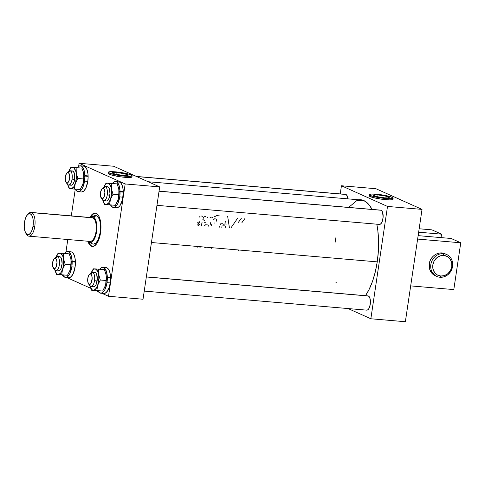 <?xml version="1.0" encoding="UTF-8"?>
<svg xmlns="http://www.w3.org/2000/svg" width="485" height="485" viewBox="0 0 485 485"><rect width="100%" height="100%" fill="white"/><g stroke="black" fill="none" stroke-linecap="round" stroke-linejoin="round"><path stroke-width="0.73" d="M377.239 261.87A52.507 22.086 -85.1 0 0 376.815 224.185L377.803 230.345L378.555 240.505L378.367 251.163L377.239 261.87L151.441 242.512L377.239 261.87L375.238 272.109L372.45 281.524L368.976 289.721L365.46 295.674A52.507 22.086 -85.1 0 0 377.239 261.87M348.636 207.398L356.62 200.772L363.974 200.632L361.325 200.008L148.167 181.736M345.381 194.364L346.987 195.522L347.909 198.862A7.16 3.013 -85.1 0 0 345.963 194.485L136.576 176.534L345.963 194.485A7.16 3.013 -85.1 0 0 345.526 194.37L136.358 176.437M144.239 291.085L366.757 310.157A7.16 3.013 -85.1 0 0 370.316 303.81A7.16 3.013 -85.1 0 0 368.418 296.008L146.331 276.971L368.418 296.008A7.16 3.013 -85.1 0 0 367.976 295.892L146.343 276.893M156.958 205.343L379.476 224.416A7.16 3.013 -85.1 0 0 383.035 218.068A7.16 3.013 -85.1 0 0 381.137 210.266L159.05 191.229L381.137 210.266A7.16 3.013 -85.1 0 0 380.701 210.15L159.062 191.151M369.346 194.618L369.176 195.758A12.028 1.588 8.4 0 0 385.914 199.693L386.084 198.553A12.028 1.588 -171.6 0 1 369.346 194.618A12.028 1.588 -171.6 0 1 376.408 194.212L371.183 194.061L369.346 194.691L371.522 195.891L374.893 196.813L386.084 198.553L391.31 198.704L393.141 198.074L390.965 196.874L387.6 195.952L376.408 194.212A12.028 1.588 -171.6 0 1 393.141 198.147A12.028 1.588 -171.6 0 1 386.084 198.553L385.914 199.693A12.028 1.588 8.4 0 0 392.977 199.286L393.141 198.147M108.325 172.242L108.155 173.381A12.028 1.588 8.4 0 0 124.887 177.316L125.057 176.176A12.028 1.588 -171.6 0 1 108.325 172.242A12.028 1.588 -171.6 0 1 115.381 171.835L110.156 171.684L108.325 172.314L110.501 173.515L113.866 174.436L125.057 176.176L130.283 176.328L132.12 175.697L129.944 174.497L126.573 173.575L115.381 171.835A12.028 1.588 -171.6 0 1 132.12 175.77A12.028 1.588 -171.6 0 1 125.057 176.176L124.887 177.316A12.028 1.588 8.4 0 0 131.95 176.916L132.12 175.77M115.612 181.578A12.986 5.462 94.9 0 0 112.411 183.494L114.321 181.827L116.176 181.699L117.049 182.19L119.134 185.682L120.044 191.411L123.287 191.69A12.986 5.462 -85.1 0 0 118.861 181.857L115.612 181.578A12.986 5.462 94.9 0 1 120.044 191.411L119.086 191.951A10.743 4.517 -85.1 0 0 118.849 189.399L118.849 194.758L113.029 194.255L110.756 186.495L108.961 183.603L107.822 183.166L106.627 183.457L104.899 185.209L103.905 187.137M119.722 196.892A12.986 5.462 94.9 0 1 113.399 207.453A12.986 5.462 94.9 0 1 110.562 205.016L112.605 207.24L114.745 207.18L115.824 206.416L117.788 203.561L119.722 196.892L122.966 197.171L119.722 196.892L120.056 191.854A12.986 5.462 94.9 0 1 119.722 196.892M113.399 207.453L116.642 207.732A12.986 5.462 -85.1 0 0 122.966 197.171A12.986 5.462 -85.1 0 0 123.299 192.133L120.056 191.854L123.299 192.133L122.499 199.608L120.092 205.47L119.067 206.695L116.903 207.738M67.724 251.545A12.986 5.462 94.9 0 0 64.523 253.455L66.433 251.788L67.373 251.539L69.161 252.158L71.24 255.643L72.15 261.379L75.399 261.657A12.986 5.462 -85.1 0 0 70.968 251.824L67.724 251.545A12.986 5.462 94.9 0 1 72.15 261.379L71.198 261.912A10.743 4.517 -85.1 0 0 70.956 259.366L70.956 264.719L65.142 264.222L62.868 256.456L61.074 253.564L59.934 253.128L58.139 253.843L56.017 257.105M71.835 266.853A12.986 5.462 94.9 0 1 65.505 277.414A12.986 5.462 94.9 0 1 62.674 274.983L64.717 277.208L66.857 277.147L68.961 275.159L69.895 273.528L71.835 266.853L75.078 267.132L71.835 266.853L72.162 261.815L75.411 262.094L72.162 261.815A12.986 5.462 94.9 0 1 71.835 266.853M65.505 277.414L68.749 277.693A12.986 5.462 -85.1 0 0 75.078 267.132A12.986 5.462 -85.1 0 0 75.411 262.094L75.078 267.132L73.144 273.801L71.18 276.656L69.016 277.705M80.443 165.803A12.986 5.462 94.9 0 0 77.242 167.713L79.152 166.046L81.007 165.918L81.88 166.41L83.96 169.902L84.869 175.631L88.118 175.91A12.986 5.462 -85.1 0 0 83.687 166.076L80.443 165.803A12.986 5.462 94.9 0 1 84.869 175.631L83.917 176.17A10.743 4.517 -85.1 0 0 83.675 173.618L83.675 178.977L77.861 178.474L75.587 170.714L73.793 167.822L72.059 167.44L70.858 168.095L68.737 171.357M84.554 181.111A12.986 5.462 94.9 0 1 78.224 191.672A12.986 5.462 94.9 0 1 75.393 189.235L77.436 191.46L79.576 191.399L81.68 189.411L82.614 187.78L84.554 181.111L87.797 181.39L84.554 181.111L84.881 176.073L88.131 176.352L84.881 176.073A12.986 5.462 94.9 0 1 84.554 181.111M78.224 191.672L81.474 191.951A12.986 5.462 -85.1 0 0 87.797 181.39A12.986 5.462 -85.1 0 0 88.131 176.352L87.797 181.39L85.863 188.059L83.899 190.914L81.735 191.957M102.893 267.326A12.986 5.462 94.9 0 0 99.692 269.236L101.601 267.568L102.541 267.32L104.33 267.938L106.415 271.424L107.324 277.159L110.568 277.432A12.986 5.462 -85.1 0 0 106.142 267.605L102.893 267.326A12.986 5.462 94.9 0 1 107.324 277.159L106.367 277.693A10.743 4.517 -85.1 0 0 106.124 275.147L106.13 280.5L100.31 280.003L98.037 272.237L96.242 269.345L94.508 268.963L93.314 269.618L91.186 272.879M107.003 282.634A12.986 5.462 94.9 0 1 100.68 293.195A12.986 5.462 94.9 0 1 97.843 290.764L99.886 292.982L102.026 292.928L104.129 290.939L105.069 289.302L107.003 282.634L110.247 282.913L107.003 282.634L107.337 277.596L110.58 277.875L107.337 277.596A12.986 5.462 94.9 0 1 107.003 282.634M100.68 293.195L103.923 293.473A12.986 5.462 -85.1 0 0 110.247 282.913A12.986 5.462 -85.1 0 0 110.58 277.875L110.247 282.913L109.125 287.605L106.348 292.437L104.184 293.48M88.785 241.96A16.745 7.045 -85.1 0 0 92.041 246.247A16.745 7.045 -85.1 0 0 92.72 246.471L91.356 246.186L92.041 246.247L90.78 245.331M92.714 246.471L94.114 246.113L96.83 243.549L99.085 238.887L100.886 229.581L100.765 223.209L100.298 220.335L98.649 215.789L96.26 213.364L94.896 213.085L93.496 213.442L92.108 214.431L89.895 217.474A16.745 7.045 94.9 0 1 95.236 213.091A16.745 7.045 94.9 0 1 96.26 213.364A16.745 7.045 94.9 0 1 100.698 231.612A16.745 7.045 94.9 0 1 92.374 246.459A16.745 7.045 94.9 0 1 91.356 246.186A16.745 7.045 94.9 0 1 87.858 241.233L90.089 245.277L92.041 246.247M378.003 194.928A8.057 1.061 -171.6 0 1 389.212 197.577A8.057 1.061 -171.6 0 1 384.484 197.838A8.057 1.061 -171.6 0 1 373.274 195.212A8.057 1.061 -171.6 0 1 378.003 194.928L377.791 196.849L378.003 194.928L385.502 196.092L389.212 197.516L387.988 197.935L384.484 197.838L376.99 196.667L373.274 195.249L374.505 194.825L378.003 194.928M116.982 172.551A8.057 1.061 -171.6 0 1 128.192 175.2A8.057 1.061 -171.6 0 1 123.463 175.461A8.057 1.061 -171.6 0 1 112.247 172.836A8.057 1.061 -171.6 0 1 116.982 172.551L116.77 174.473L116.982 172.551L124.475 173.715L128.192 175.14L126.961 175.564L123.463 175.461L115.963 174.297L112.938 173.381L112.362 172.678L116.982 172.551M441.92 252.982A12.028 10.797 114.2 0 0 429.298 263.84A12.028 10.797 114.2 0 0 435.251 275.747L429.886 269.878L429.298 263.84C429.377 260.354 433.851 252.449 441.92 252.982L445.097 253.8A12.028 10.797 114.2 0 0 441.92 252.982M439.962 277.256A12.028 10.797 -65.8 0 1 436.785 276.438A12.028 10.797 -65.8 0 1 431.226 262.755A12.028 10.797 -65.8 0 1 443.46 253.667A12.028 10.797 114.2 0 0 430.838 264.531A12.028 10.797 114.2 0 0 439.962 277.256L440.798 276.038A10.5 9.427 -65.8 0 1 432.832 264.925A10.5 9.427 -65.8 0 1 443.854 255.443L443.46 253.667L443.854 255.443L447.37 256.535L450.116 259.032L451.68 262.549L451.814 266.55L450.51 270.43L447.958 273.595L444.545 275.565L440.798 276.038L437.282 274.94L434.53 272.443L432.972 268.926L432.832 264.925L434.136 261.045L436.694 257.881L440.101 255.916L443.854 255.443A10.5 9.427 -65.8 0 1 451.814 266.55A10.5 9.427 -65.8 0 1 440.798 276.038L439.962 277.256A12.028 10.797 114.2 0 0 452.584 266.392A12.028 10.797 114.2 0 0 443.46 253.667A12.028 10.797 -65.8 0 1 446.63 254.486A12.028 10.797 -65.8 0 1 452.19 268.169A12.028 10.797 -65.8 0 1 439.962 277.256M92.162 243.743A14.314 6.02 -85.1 0 0 92.277 243.809A14.314 6.02 -85.1 0 0 92.399 243.864L89.379 242.324A13.022 5.474 94.9 0 1 89.27 242.27A13.022 5.474 94.9 0 1 88.076 241.251L92.399 243.864A14.314 6.02 -85.1 0 0 100.249 232.454A14.314 6.02 -85.1 0 0 96.594 215.807A14.314 6.02 -85.1 0 0 94.69 215.692L91.459 216.692A13.022 5.474 94.9 0 1 93.193 216.801L96.594 215.807L93.193 216.801L95.048 218.68L96.333 222.221L96.848 226.877L96.515 231.945L95.387 236.644L93.635 240.269L91.526 242.264L89.379 242.324A13.022 5.474 94.9 0 0 96.515 231.945A13.022 5.474 94.9 0 0 93.193 216.801L91.047 216.856L89.968 217.626M90.113 217.492A13.022 5.474 94.9 0 1 91.459 216.692M25.917 233.37A10.585 4.456 94.9 0 1 24.517 222.263L25.438 218.444L26.863 215.498L28.579 213.873L30.325 213.824L31.834 215.358L32.877 218.232L33.295 222.021L33.028 226.137A10.585 4.456 94.9 0 1 25.917 233.37L26.766 234.631A11.925 5.014 -85.1 0 0 28.233 235.989A11.925 5.014 -85.1 0 0 34.774 226.489A11.925 5.014 94.9 0 1 28.961 236.183L90.265 241.439A11.925 5.014 -85.1 0 0 96.194 230.872A11.925 5.014 -85.1 0 0 93.035 217.874L31.731 212.618L93.035 217.874A11.925 5.014 -85.1 0 0 92.302 217.68L30.998 212.424A11.925 5.014 94.9 0 1 31.731 212.618A11.925 5.014 -85.1 0 0 28.566 213.582L27.518 214.679A10.585 4.456 94.9 0 1 32.083 215.831A10.585 4.456 94.9 0 1 33.028 226.137L34.774 226.489A11.925 5.014 -85.1 0 0 31.731 212.618A11.925 5.014 94.9 0 1 34.774 226.489L33.028 226.137L32.113 229.963L30.688 232.909L28.967 234.528L27.221 234.576L25.711 233.049L24.668 230.169L24.25 226.386L24.517 222.263A10.585 4.456 94.9 0 1 27.518 214.679M28.033 214.212A11.925 5.014 94.9 0 1 30.998 212.424M28.961 236.183A11.925 5.014 94.9 0 1 28.233 235.989A11.925 5.014 94.9 0 1 26.348 233.922M101.226 198.05L102.432 199.85A7.16 3.013 -85.1 0 0 103.317 200.663A7.16 3.013 -85.1 0 0 107.246 194.958L109.834 195.176A7.16 3.013 -85.1 0 0 107.567 186.737L104.978 186.513A7.16 3.013 94.9 0 1 105.415 186.628A7.16 3.013 94.9 0 1 107.246 194.958A7.16 3.013 -85.1 0 0 105.415 186.628A7.16 3.013 -85.1 0 0 103.517 187.21L102.02 188.774A5.25 2.207 94.9 0 1 103.408 188.356L105.415 186.628L101.692 189.18L100.528 192.539L100.607 196.461L101.868 198.644A5.25 2.207 94.9 0 1 101.226 198.05A5.25 2.207 94.9 0 1 100.437 193.309A5.25 2.207 94.9 0 1 102.02 188.774M102.741 188.301A7.16 3.013 94.9 0 1 104.978 186.513M53.332 268.011L54.544 269.812A7.16 3.013 -85.1 0 0 55.429 270.63A7.16 3.013 -85.1 0 0 59.352 264.919L61.941 265.143A7.16 3.013 -85.1 0 0 59.679 256.698L57.091 256.48A7.16 3.013 94.9 0 1 57.527 256.595A7.16 3.013 94.9 0 1 59.352 264.919A7.16 3.013 -85.1 0 0 57.527 256.595A7.16 3.013 -85.1 0 0 55.63 257.171L54.126 258.741A5.25 2.207 94.9 0 1 55.52 258.317L57.527 256.595L53.805 259.148L52.641 262.5L52.713 266.423L53.98 268.611A5.25 2.207 94.9 0 1 53.332 268.011A5.25 2.207 94.9 0 1 52.55 263.276A5.25 2.207 94.9 0 1 54.126 258.741M54.853 258.269A7.16 3.013 94.9 0 1 57.091 256.48M66.051 182.269L67.263 184.07A7.16 3.013 -85.1 0 0 68.149 184.882A7.16 3.013 -85.1 0 0 72.071 179.177L74.66 179.401A7.16 3.013 -85.1 0 0 72.398 170.956L69.81 170.732A7.16 3.013 94.9 0 1 70.246 170.847A7.16 3.013 94.9 0 1 72.071 179.177A7.16 3.013 -85.1 0 0 70.246 170.847A7.16 3.013 -85.1 0 0 68.349 171.429L66.845 172.999A5.25 2.207 94.9 0 1 68.239 172.575L70.246 170.847L66.524 173.4L65.36 176.758L65.433 180.681L66.7 182.863A5.25 2.207 94.9 0 1 66.051 182.269A5.25 2.207 94.9 0 1 65.269 177.528A5.25 2.207 94.9 0 1 66.845 172.999M67.573 172.521A7.16 3.013 94.9 0 1 69.81 170.732M88.5 283.792L89.713 285.592A7.16 3.013 -85.1 0 0 90.598 286.411A7.16 3.013 -85.1 0 0 94.526 280.7L97.115 280.924A7.16 3.013 -85.1 0 0 94.848 272.479L92.259 272.255A7.16 3.013 94.9 0 1 92.696 272.376A7.16 3.013 94.9 0 1 94.526 280.7A7.16 3.013 -85.1 0 0 92.696 272.376A7.16 3.013 -85.1 0 0 90.798 272.952L89.301 274.522A5.25 2.207 94.9 0 1 90.689 274.098L92.696 272.376L88.973 274.928L87.809 278.281L87.888 282.203L89.149 284.392A5.25 2.207 94.9 0 1 88.5 283.792A5.25 2.207 94.9 0 1 87.718 279.057A5.25 2.207 94.9 0 1 89.301 274.522M90.022 274.049A7.16 3.013 94.9 0 1 92.259 272.255M103.754 200.784L106.342 201.002A7.16 3.013 -85.1 0 0 109.834 195.176L107.246 194.958A7.16 3.013 94.9 0 1 103.754 200.784A7.16 3.013 94.9 0 1 103.317 200.663L101.868 198.644L102.735 198.62L103.966 197.159L104.881 192.418L104.451 189.756L103.408 188.356A5.25 2.207 94.9 0 1 104.748 194.461A5.25 2.207 94.9 0 1 101.868 198.644L103.317 200.663A7.16 3.013 94.9 0 1 101.856 198.638M55.866 270.745L58.455 270.969A7.16 3.013 -85.1 0 0 61.941 265.143L59.352 264.919A7.16 3.013 94.9 0 1 55.866 270.745A7.16 3.013 94.9 0 1 55.429 270.63L53.98 268.611L55.284 268.278L56.078 267.12L56.994 262.379L56.563 259.717L55.52 258.317A5.25 2.207 94.9 0 1 56.86 264.422A5.25 2.207 94.9 0 1 53.98 268.611L55.429 270.63A7.16 3.013 94.9 0 1 53.962 268.599M68.585 185.003L71.174 185.221A7.16 3.013 -85.1 0 0 74.66 179.401L72.071 179.177A7.16 3.013 94.9 0 1 68.585 185.003A7.16 3.013 94.9 0 1 68.149 184.882L66.7 182.863L67.567 182.839L68.797 181.378L69.713 176.637L69.282 173.976L68.239 172.575A5.25 2.207 94.9 0 1 69.579 178.68A5.25 2.207 94.9 0 1 66.7 182.863L68.149 184.882A7.16 3.013 94.9 0 1 66.681 182.857M91.034 286.526L93.623 286.75A7.16 3.013 -85.1 0 0 97.115 280.924L94.526 280.7A7.16 3.013 94.9 0 1 91.034 286.526A7.16 3.013 94.9 0 1 90.598 286.411L89.149 284.392L90.452 284.058L91.247 282.9L92.162 278.16L91.732 275.498L90.689 274.098A5.25 2.207 94.9 0 1 92.029 280.203A5.25 2.207 94.9 0 1 89.149 284.392L90.598 286.411A7.16 3.013 94.9 0 1 89.137 284.38M90.131 285.914L91.707 289.399L92.787 290.194L93.963 290.26L96.291 288.272L98.073 283.961L98.819 278.487L98.576 269.139L95.102 268.908A10.743 4.517 94.9 0 1 98.576 274.498A10.743 4.517 94.9 0 1 97.709 285.198A10.743 4.517 94.9 0 1 93.369 290.315A10.743 4.517 94.9 0 1 90.186 286.138M94.702 272.473L95.824 272.988L96.703 274.504L97.261 279.53L96.042 284.604L94.963 286.174L93.769 286.75M93.187 286.629L92.647 286.241M93.508 273.049L94.102 272.631M67.676 184.391L69.258 187.877L70.337 188.665L71.513 188.738L73.841 186.749L75.618 182.439L76.369 176.958L76.127 167.616L72.653 167.386A10.743 4.517 94.9 0 1 76.127 172.969A10.743 4.517 94.9 0 1 75.254 183.676A10.743 4.517 94.9 0 1 70.913 188.792A10.743 4.517 94.9 0 1 67.73 184.615L69.179 188.713L74.387 189.023L75.254 183.676L77.861 178.474L76.127 172.969L76.127 167.616L81.941 168.113L83.396 172.236L83.838 174.994L83.559 180.808L82.808 184.324L80.201 189.52L69.179 188.713L80.201 189.52L74.387 189.023L80.201 189.52L82.808 184.324A10.743 4.517 -85.1 0 0 83.65 180.699L82.808 184.324L83.65 180.699A10.743 4.517 -85.1 0 0 83.923 176.534A10.743 4.517 -85.1 0 0 83.917 176.17L83.675 173.618A10.743 4.517 -85.1 0 0 83.499 172.666A10.743 4.517 -85.1 0 0 83.493 172.648M72.253 170.95L73.374 171.46L74.563 174.054L74.66 179.401L74.041 181.984L72.514 184.652L71.319 185.228L70.192 184.718M71.059 171.526L71.653 171.102M54.957 270.133L56.539 273.619L57.612 274.413L58.794 274.48L61.122 272.491L62.898 268.181L63.65 262.706L63.408 253.358L59.934 253.128A10.743 4.517 94.9 0 1 63.408 258.717A10.743 4.517 94.9 0 1 62.535 269.417A10.743 4.517 94.9 0 1 58.194 274.54A10.743 4.517 94.9 0 1 55.011 270.357M59.534 256.698L60.655 257.208L61.534 258.729L62.092 263.749L60.874 268.823L59.794 270.394L58.018 270.848M102.85 200.172L104.427 203.658L105.506 204.446L106.682 204.518L109.01 202.524L110.792 198.213L111.538 192.739L111.295 183.397L107.822 183.166A10.743 4.517 94.9 0 1 111.295 188.75A10.743 4.517 94.9 0 1 110.428 199.456A10.743 4.517 94.9 0 1 106.088 204.573A10.743 4.517 94.9 0 1 102.905 200.39M107.421 186.731L108.543 187.24L109.428 188.762L109.98 193.788L108.767 198.856L107.682 200.432L106.488 201.008M105.906 200.887L105.366 200.499M106.227 187.307L106.821 186.883M91.877 271.382L93.369 268.829L91.877 271.382M93.647 268.835L94.023 268.848L93.647 268.835M94.502 268.872L95.102 268.908L94.502 268.872M91.35 272.497A10.743 4.517 94.9 0 1 95.102 268.908L104.39 269.636L105.845 273.758L106.288 276.517L105.73 284.089L104.754 287.187L102.656 291.048L91.629 290.236L96.836 290.551L97.709 285.198L100.31 280.003L98.576 274.498L98.576 269.139L104.39 269.636L105.948 274.195A10.743 4.517 -85.1 0 0 105.942 274.171M91.629 290.236L90.174 286.12L91.629 290.236L102.656 291.048L96.836 290.551L102.656 291.048L105.257 285.847A10.743 4.517 -85.1 0 0 106.1 282.228L105.257 285.847L106.1 282.228A10.743 4.517 -85.1 0 0 106.373 278.057A10.743 4.517 -85.1 0 0 106.367 277.693L106.124 275.14A10.743 4.517 -85.1 0 0 105.948 274.195M69.422 169.859L70.919 167.301L69.422 169.859M71.198 167.313L71.568 167.325L71.198 167.313M72.053 167.349L72.653 167.386L72.053 167.349M68.9 170.969A10.743 4.517 94.9 0 1 72.653 167.386L81.941 168.113L83.499 172.666M56.703 255.601L58.2 253.049L56.703 255.601M58.479 253.055L58.849 253.073L58.479 253.055M59.334 253.097L59.934 253.128L59.334 253.097M56.181 256.717A10.743 4.517 94.9 0 1 59.934 253.128L69.222 253.861L70.677 257.978L71.119 260.742L70.561 268.308L69.585 271.406L67.482 275.268L56.46 274.455L61.668 274.771L62.535 269.417L65.142 264.222L63.408 258.717L63.408 253.358L69.222 253.861L70.768 258.378A10.743 4.517 -85.1 0 1 70.78 258.414L70.768 258.378M56.46 274.455L55.005 270.339L56.46 274.455L67.482 275.268L61.668 274.771L67.482 275.268L70.089 270.066A10.743 4.517 -85.1 0 0 70.931 266.447L70.089 270.066L70.931 266.447A10.743 4.517 -85.1 0 0 71.204 262.276A10.743 4.517 -85.1 0 0 71.198 261.912L70.956 259.366A10.743 4.517 -85.1 0 0 70.78 258.414M104.596 185.634L106.088 183.081L104.596 185.634M106.367 183.094L106.742 183.106L106.367 183.094M107.221 183.13L107.822 183.166L107.221 183.13M104.069 186.749A10.743 4.517 94.9 0 1 107.822 183.166L117.109 183.894L118.564 188.01L119.007 190.775L118.449 198.341L117.473 201.439L115.375 205.3L104.348 204.494L109.555 204.803L110.428 199.456L113.029 194.255L111.295 188.75L111.295 183.397L117.109 183.894L118.661 188.41A10.743 4.517 -85.1 0 1 118.667 188.447L118.661 188.41M104.348 204.494L102.893 200.372L104.348 204.494L115.375 205.3L109.555 204.803L115.375 205.3L117.976 200.105A10.743 4.517 -85.1 0 0 118.819 196.48A10.743 4.517 -85.1 0 0 119.098 192.315A10.743 4.517 -85.1 0 0 119.086 191.951L118.843 189.399A10.743 4.517 -85.1 0 0 118.667 188.447M90.507 241.445L92.496 240.487L94.296 237.868L95.642 233.982L96.327 229.423L96.242 224.882L95.4 221.057L93.932 218.523L92.065 217.674M92.283 290.26L96.836 290.551L97.709 285.198L100.31 280.003L106.13 280.5L106.009 282.331L106.373 278.057L107.337 277.596L106.373 278.057A10.743 4.517 -85.1 0 0 106.367 277.693L107.324 277.159L110.568 277.432L109.889 277.814L110.568 277.432L110.416 275.359L109.658 271.703L108.373 269.06L106.706 267.72L104.845 267.847M67.724 184.591L69.179 188.713M69.834 188.732L74.387 189.023L75.254 183.676L77.861 178.474L83.675 178.977L83.559 180.808L83.923 176.534L84.881 176.073L83.923 176.534A10.743 4.517 -85.1 0 0 83.917 176.17L84.869 175.631L88.118 175.91L87.433 176.291L88.118 175.91L87.967 173.83L86.621 168.707L85.124 166.688L83.335 166.076M57.115 274.48L61.668 274.771L62.535 269.417L65.142 264.222L70.956 264.719L70.84 266.55L71.204 262.276L72.162 261.815L71.204 262.276A10.743 4.517 -85.1 0 0 71.198 261.912L72.15 261.379L75.399 261.657L74.714 262.033L75.399 261.657L75.248 259.578L74.484 255.922L73.199 253.279L71.531 251.945L69.676 252.067M105.002 204.512L109.555 204.803L110.428 199.456L113.029 194.255L118.849 194.758L117.976 200.105L118.819 196.48L119.098 192.315L120.056 191.854L119.098 192.315A10.743 4.517 -85.1 0 0 119.086 191.951L120.044 191.411L123.287 191.69L122.608 192.072L123.287 191.69L123.135 189.611L122.378 185.961L121.092 183.312L119.425 181.978L117.564 182.105M104.845 286.974A10.743 4.517 -85.1 0 0 104.851 286.95A10.743 4.517 -85.1 0 0 105.257 285.847L104.754 287.187M82.389 185.446A10.743 4.517 -85.1 0 0 82.401 185.422A10.743 4.517 -85.1 0 0 82.808 184.324L82.304 185.658M69.682 271.17A10.743 4.517 -85.1 0 0 70.089 270.066L69.682 271.17A10.743 4.517 -85.1 0 1 69.67 271.194L69.585 271.406M117.564 201.226A10.743 4.517 -85.1 0 0 117.57 201.202A10.743 4.517 -85.1 0 0 117.976 200.105L117.473 201.439M89.652 243.828L88.719 241.779M95.581 213.145A16.745 7.045 -85.1 0 0 90.931 216.916L92.799 214.491L94.187 213.503M92.399 243.864L93.563 244.107L95.945 242.955L98.115 239.808L100.249 232.454L100.613 226.889L100.043 221.766L98.637 217.874L96.594 215.807L95.43 215.564L93.041 216.716M460.75 242.785L453.808 289.587L410.68 285.889L453.808 289.587L460.75 242.785L451.153 238.474L460.75 242.785L417.621 239.087L460.75 242.785M431.935 229.854L441.538 234.164L441.029 237.608L441.538 234.164L418.646 232.2L441.538 234.164L431.935 229.854L419.155 228.762L431.935 229.854M418.137 235.643L451.153 238.474L418.137 235.643M79.097 163.275L78.649 166.331L79.097 163.275L113.617 166.234L79.097 163.275L125.172 183.948L159.692 186.907L143.026 299.239L108.513 296.274L125.172 183.948L79.097 163.275M75.248 189.229L71.295 215.88L75.248 189.229M67.791 239.511L65.93 252.073L67.791 239.511M62.529 274.971L62.438 275.607L63.299 275.989L62.438 275.607L62.529 274.971M66.706 277.517L90.865 288.357L66.706 277.517M95.854 290.6L98.467 291.77L95.854 290.6M101.874 293.298L108.513 296.274L125.172 183.948L159.692 186.907L143.026 299.239L108.513 296.274L101.874 293.298M422.029 209.393L375.954 188.726L422.029 209.393L387.509 206.434L341.434 185.761L375.954 188.726L341.434 185.761L387.509 206.434L422.029 209.393L405.363 321.725L422.029 209.393M113.617 166.234L159.692 186.907L113.617 166.234M108.155 173.454L111.859 175.115L120.359 176.795L128.683 177.51L131.162 177.34L131.95 176.837M340.228 193.915L341.434 185.761L340.228 193.915M369.182 195.831L372.88 197.492L381.386 199.171L389.704 199.887L392.183 199.717L392.971 199.214M405.363 321.725L370.849 318.766L387.509 206.434L370.849 318.766L405.363 321.725M348.109 308.563L370.849 318.766L348.109 308.563M225.319 222.221L225.24 221.063M197.249 224.258L199.753 222.633L199.026 221.93M197.722 222.385L199.596 221.754M198.171 225.058L199.45 224.458M198.492 225.416L197.928 225.313M204.118 222.997L205.573 222.185M204.761 225.949L204.288 225.828M204.621 225.616L206.398 224.167M211.642 225.537L211.648 224.622M213.976 222.985L214.982 223.07M220.19 224.725L220.76 223.761L222.906 223.749M221.79 227.332A52.507 22.086 94.9 0 1 222.124 225.719M219.541 227.138L219.954 226.077M202.875 219.541L202.912 219.378A52.507 22.086 94.9 0 1 203.427 217.486L205.173 216.292L205.804 216.449M204.361 220.548L203.312 219.784M229.417 227.859L227.683 216.431M199.468 217.044L200.123 216.201M200.917 215.94L201.59 216.055M202.178 216.753L202.372 216.171M241.918 222.639L244.889 218.553M231.012 227.841L237.82 217.947M238.384 222.336L241.354 218.25M223.779 224.494L224.628 223.973M225.398 223.961L226.331 224.046M225.222 227.629A52.507 22.086 94.9 0 1 225.519 226.162M224.943 225.998L223.912 225.701L223.64 224.846M212.575 217.644L212.769 217.062M207.271 217.716L207.926 216.868M210.041 217.595L211.981 216.947M214.103 216.904L216.704 215.631L219.281 215.849M216.134 221.433A52.507 22.086 94.9 0 1 216.68 219.341M213.442 219.772L215.11 218.45M208.805 226.295L207.713 224.828M210.114 225.028A52.507 22.086 94.9 0 1 210.629 222.7M201.384 225.586L202.087 222.269M210.854 247.805L211.872 248.441M199.741 247.071L200.026 247.429L199.741 247.071L200.038 246.768L200.317 247.12M204.44 247.138L205.61 247.908M237.977 250.351L238.256 250.709L237.977 250.351L238.274 250.048L238.553 250.399M196.607 246.465L197.777 247.235M336.554 282.24L335.856 282.179M372.05 209.405L369.212 204.991L365.496 201.493L361.44 199.826L358.567 199.771A52.738 22.183 94.9 0 1 360.646 199.723A52.738 22.183 94.9 0 1 372.05 209.405M335.899 237.644L335.044 242.658M366.32 310.042L367.497 310.012L368.661 308.915L369.625 306.92L370.394 302.943L369.837 297.917L368.958 296.402L367.836 295.886M379.04 224.3L380.216 224.264L381.38 223.173L382.344 221.178L383.114 217.195L382.556 212.175L381.677 210.654L380.555 210.144M360.992 199.759L359.264 199.832L360.992 199.759M436.785 276.438L435.251 275.747C430.716 273.364 428.722 269.387 429.267 263.816C430.128 256.153 438.773 250.642 445.097 253.8L446.63 254.486M92.277 243.809L89.27 242.27"/></g></svg>
